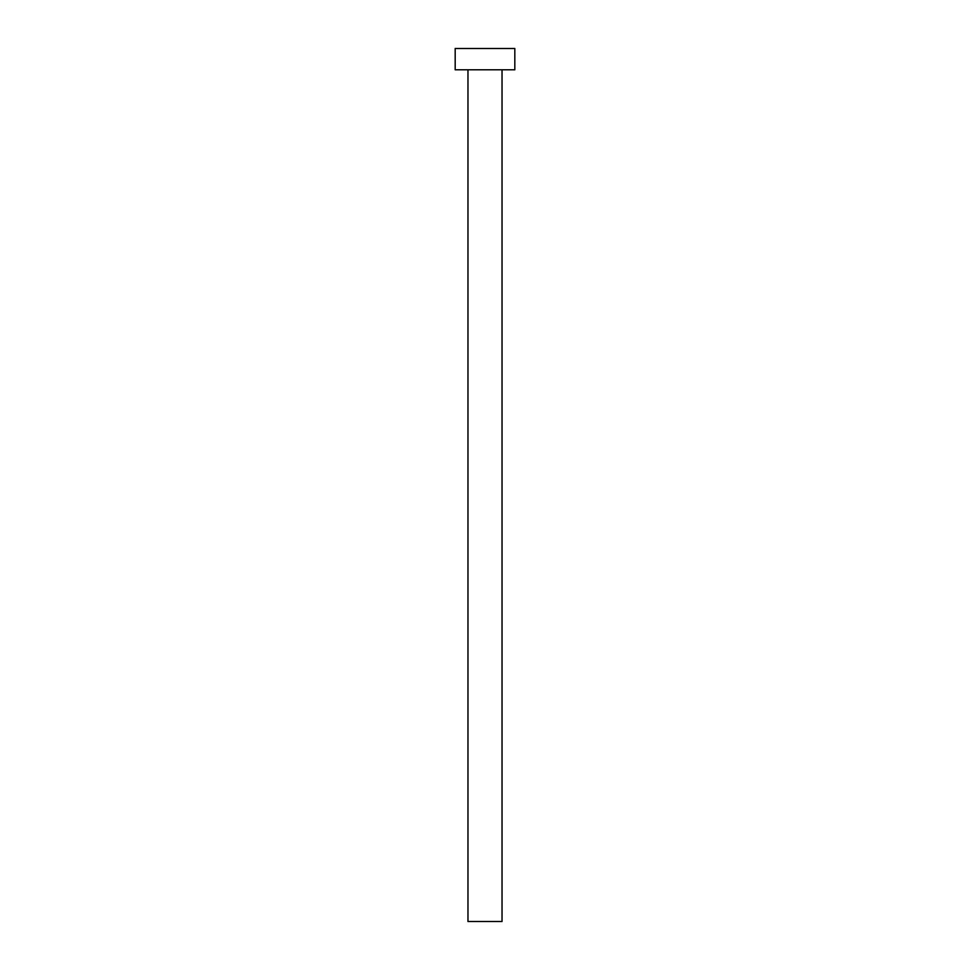 <?xml version="1.0" encoding="UTF-8"?>
<svg xmlns="http://www.w3.org/2000/svg" width="970" height="970" viewBox="0 0 970 970"><rect width="100%" height="100%" fill="white"/><g stroke="black" fill="none" stroke-linecap="round" stroke-linejoin="round"><path stroke-width="1.45" d="M502.036 69.791L502.036 921.5L467.964 921.5L467.964 69.791M514.815 69.791L455.185 69.791L455.185 48.5L514.815 48.5L514.815 69.791"/></g></svg>
